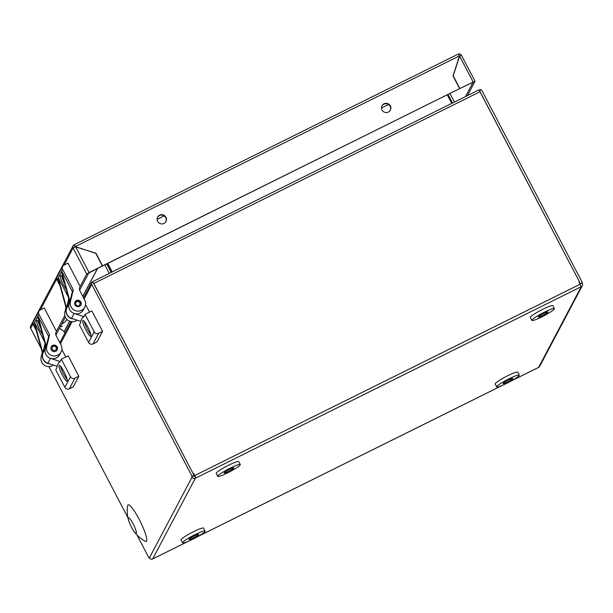 <?xml version="1.0" encoding="UTF-8"?>
<svg xmlns="http://www.w3.org/2000/svg" width="613" height="613" viewBox="0 0 613 613"><rect width="100%" height="100%" fill="white"/><g stroke="black" fill="none" stroke-linecap="round" stroke-linejoin="round"><path stroke-width="0.92" d="M90.9 336.177A8.843 1.51 -116.4 0 0 87.943 327.242A8.843 1.51 -116.4 0 0 82.901 320.469A8.843 1.51 -116.4 0 0 82.763 320.614A8.843 1.51 -116.4 0 0 85.72 329.549A8.843 1.51 -116.4 0 0 90.762 336.315A8.843 1.51 -116.4 0 0 90.9 336.177M93.053 343.916L96.961 341.977L102.563 331.372L98.662 333.311L93.053 343.916A3.318 3.241 -152.1 0 1 88.601 342.452L79.452 324.944L80.962 322.086L80.556 321.312L83.146 316.415L74.165 313.458A7.739 7.571 -152.1 0 1 69.637 302.63M88.601 342.452L94.21 331.84L85.061 314.339L83.552 317.189L83.146 316.415M69.208 303.443L67.047 307.527A7.739 7.571 27.9 0 0 71.575 318.354L80.556 321.312M89.506 312.132L85.575 304.607M85.061 314.339L91.889 310.944L102.563 331.372M94.21 331.84A3.318 3.241 27.9 0 0 98.662 333.311M84.257 321.365A8.843 1.51 -116.4 0 0 90.87 334.69M88.893 329.212L87.889 327.127M65.17 374.091L64.166 372.007M67.177 381.056A8.843 1.51 -116.4 0 0 64.219 372.122A8.843 1.51 -116.4 0 0 59.177 365.348A8.843 1.51 -116.4 0 0 59.047 365.494A8.843 1.51 -116.4 0 0 62.005 374.428A8.843 1.51 -116.4 0 0 67.047 381.194A8.843 1.51 -116.4 0 0 67.177 381.056M69.338 388.795L73.238 386.857L78.847 376.252L74.947 378.183L69.338 388.795A3.318 3.241 -152.1 0 1 64.886 387.332L55.729 369.823L57.239 366.965L56.833 366.191L59.423 361.295L50.442 358.337A7.739 7.571 -152.1 0 1 45.914 347.51M64.886 387.332L70.487 376.719L61.338 359.218L59.829 362.068L59.423 361.295M45.485 348.322L43.331 352.406A7.739 7.571 27.9 0 0 47.852 363.233L56.833 366.191M65.783 357.011L61.852 349.487M61.338 359.218L68.166 355.824L78.847 376.252M70.487 376.719A3.318 3.241 27.9 0 0 74.947 378.183M60.534 366.245A8.843 1.51 -116.4 0 0 67.146 379.57M198.719 534.528A5.525 0.667 152.4 0 0 198.742 534.39A5.525 0.667 152.4 0 0 193.961 536.145A5.525 0.667 152.4 0 0 188.965 539.371A5.525 0.667 152.4 0 0 188.942 539.509A5.525 0.667 152.4 0 0 193.723 537.762A5.525 0.667 152.4 0 0 198.719 534.528M182.574 542.842L181.05 539.923A12.712 1.525 -27.6 0 1 181.096 539.601A12.712 1.525 -27.6 0 1 192.582 532.176A12.712 1.525 -27.6 0 1 203.585 528.145L205.11 531.065A12.712 1.525 -27.6 0 1 205.064 531.379A12.712 1.525 -27.6 0 1 193.578 538.812A12.712 1.525 -27.6 0 1 182.574 542.842A12.712 1.525 -27.6 0 1 182.62 542.52A12.712 1.525 -27.6 0 1 194.106 535.095A12.712 1.525 -27.6 0 1 205.11 531.065M133.167 523.962A8.697 1.487 63.6 0 1 136.316 533.218A8.697 1.487 63.6 0 1 134.285 531.785A8.697 1.487 63.6 0 1 131.466 527.172A8.697 1.487 63.6 0 1 128.561 520.238A8.697 1.487 63.6 0 1 128.316 517.908A8.697 1.487 63.6 0 1 133.167 523.962A8.674 1.479 63.6 0 1 136.308 533.195A8.674 1.479 63.6 0 1 131.473 527.165A8.674 1.479 63.6 0 1 128.332 517.939A8.674 1.479 63.6 0 1 133.167 523.969M128.561 520.238A34.841 34.841 0 0 1 127.619 505.725A20.451 3.494 63.6 0 1 127.788 505.15A20.451 3.494 63.6 0 1 139.189 519.372A20.451 3.494 63.6 0 1 146.599 541.133A20.451 3.494 63.6 0 1 145.281 541.302A34.841 34.841 0 0 1 134.285 531.785M538.268 316.929A5.525 0.667 152.4 0 0 538.252 317.067A5.525 0.667 152.4 0 0 543.034 315.312A5.525 0.667 152.4 0 0 548.03 312.086A5.525 0.667 152.4 0 0 548.045 311.948A5.525 0.667 152.4 0 0 543.264 313.703A5.525 0.667 152.4 0 0 538.268 316.929M531.885 320.4L530.36 317.48A12.712 1.525 -27.6 0 1 530.406 317.159A12.712 1.525 -27.6 0 1 541.892 309.734A12.712 1.525 -27.6 0 1 552.888 305.703L554.413 308.615A12.712 1.525 -27.6 0 1 554.367 308.937A12.712 1.525 -27.6 0 1 542.88 316.362A12.712 1.525 -27.6 0 1 531.885 320.4A12.712 1.525 -27.6 0 1 531.931 320.078A12.712 1.525 -27.6 0 1 543.417 312.653A12.712 1.525 -27.6 0 1 554.413 308.615M91.766 282.264A2.429 2.375 -152.1 0 0 91.774 284.47L192.091 476.355L194.037 475.389L93.728 283.29L91.82 282.179A2.429 2.375 -152.1 0 0 91.766 282.264L83.56 297.803M187.892 541.471L152.66 558.956A2.429 2.375 27.9 0 1 149.396 557.884L149.197 557.508L148.959 557.953L136.868 534.82M127.964 517.786L48.917 366.582M538.245 367.562A2.429 0.414 -116.4 0 0 538.298 367.555A2.429 0.414 -116.4 0 0 538.337 367.516L538.628 367.371A2.429 2.375 27.9 0 0 539.662 366.367L582.312 285.666A2.429 2.375 -152.1 0 0 582.312 283.467L582.35 282.639L580.396 283.604L480.079 91.72L93.728 283.497L193.179 473.734L193.662 473.489L194.727 475.519A2.429 0.414 63.6 0 1 195.608 478.109L195.309 478.255A2.429 2.375 -152.1 0 1 192.045 477.182L192.091 476.355M582.312 285.666A2.429 2.375 -152.1 0 1 581.285 286.669L195.608 478.109L194.589 476.163L193.999 476.209L194.037 475.389M447.36 95.015L451.743 103.405M112.217 271.934L107.834 263.552M111.88 272.103L107.497 263.72M104.838 265.038L109.221 273.421M64.917 333.074L64.12 331.595L59.538 328.216M106.785 264.065L111.175 272.456M452.486 103.038L448.095 94.647M479.695 91.03L480.109 89.444L479.91 91.598L579.538 281.957L579.047 282.195L580.105 284.225L194.727 475.519M92.555 281.873L92.961 282.846M579.538 281.957L579.17 282.432M582.35 282.639L482.033 90.755A2.429 2.375 -152.1 0 0 480.109 89.444M582.112 283.091L580.396 283.604M191.854 476.807L193.8 475.834M580.986 286.815A2.429 0.414 -116.4 0 0 580.105 284.225M193.302 473.972L194.589 476.163M193.662 473.489L193.447 473.903M478.431 90.31L479.78 90.05M91.498 282.792L92.463 281.896M454.432 102.064L450.049 93.682M479.029 90.126L478.607 90.088L479.029 90.126A2.429 0.414 -116.4 0 1 479.925 91.421M92.486 281.75L93.069 282.899L92.67 281.903A2.429 0.414 63.6 0 1 93.559 283.191M512.882 378.589A5.525 0.667 152.4 0 0 512.897 378.451A5.525 0.667 152.4 0 0 508.116 380.206A5.525 0.667 152.4 0 0 503.12 383.431A5.525 0.667 152.4 0 0 503.104 383.569A5.525 0.667 152.4 0 0 507.886 381.815A5.525 0.667 152.4 0 0 512.882 378.589M496.737 386.903L495.212 383.983A12.712 1.525 -27.6 0 1 495.258 383.661A12.712 1.525 -27.6 0 1 506.744 376.236A12.712 1.525 -27.6 0 1 517.74 372.198L519.265 375.118A12.712 1.525 -27.6 0 1 519.219 375.44A12.712 1.525 -27.6 0 1 507.733 382.864A12.712 1.525 -27.6 0 1 496.737 386.903A12.712 1.525 -27.6 0 1 496.783 386.581A12.712 1.525 -27.6 0 1 508.269 379.156A12.712 1.525 -27.6 0 1 519.265 375.118M224.113 472.868A5.525 0.667 152.4 0 0 224.09 473.014A5.525 0.667 152.4 0 0 228.871 471.259A5.525 0.667 152.4 0 0 233.867 468.025A5.525 0.667 152.4 0 0 233.89 467.888A5.525 0.667 152.4 0 0 229.109 469.642A5.525 0.667 152.4 0 0 224.113 472.868M217.722 476.339L216.197 473.42A12.712 1.525 -27.6 0 1 216.243 473.098A12.712 1.525 -27.6 0 1 227.729 465.673A12.712 1.525 -27.6 0 1 238.733 461.643L240.258 464.562A12.712 1.525 -27.6 0 1 240.212 464.884A12.712 1.525 -27.6 0 1 228.726 472.309A12.712 1.525 -27.6 0 1 217.722 476.339A12.712 1.525 -27.6 0 1 217.768 476.017A12.712 1.525 -27.6 0 1 229.254 468.593A12.712 1.525 -27.6 0 1 240.258 464.562M78.839 305.642A2.214 2.161 27.9 0 0 79.774 302.73A2.214 2.161 27.9 0 0 76.809 301.757A2.214 2.161 27.9 0 0 75.874 304.669A2.214 2.161 27.9 0 0 78.839 305.642M74.901 302.155A3.318 3.241 -152.1 0 1 80.747 305.243M55.231 350.322A2.214 2.161 27.9 0 0 56.166 347.402A2.214 2.161 27.9 0 0 53.193 346.429A2.214 2.161 27.9 0 0 52.258 349.341A2.214 2.161 27.9 0 0 55.231 350.322M51.231 346.927A3.318 3.241 -152.1 0 1 56.396 346.268A3.318 3.241 -152.1 0 1 57.086 350.023M38.136 321.342A8.843 1.51 -116.4 0 0 41.056 328.783M39.538 323.243A8.843 1.51 -116.4 0 0 36.772 320.446A8.843 1.51 -116.4 0 0 36.642 320.584A8.843 1.51 -116.4 0 0 38.198 326.545A8.843 1.51 -116.4 0 0 42.649 334.598M55.737 351.295A3.318 3.241 27.9 0 0 56.542 346.107A3.318 3.241 27.9 0 0 51.277 346.82A3.318 3.241 27.9 0 0 55.737 351.295M49.592 334.69L46.726 346.468A7.739 7.571 27.9 0 0 61.055 351.992A7.739 7.571 27.9 0 0 61.039 344.981L56.212 335.74A4.421 4.322 -152.1 0 1 56.442 331.342L44.243 308.002L40.335 309.94A3.318 3.241 27.9 0 0 38.933 314.308L49.592 334.69L48.649 336.476L37.991 316.093L37.722 316.607L45.99 346.797L48.649 336.476M61.055 351.992L59.599 354.743A7.739 7.571 -152.1 0 1 45.27 349.218L45.921 346.544M42.266 352.345L41.117 357.072A7.739 7.571 27.9 0 0 53.362 365.049M44.68 342.008L34.543 322.622L33.332 324.913L36.336 330.668M45.584 345.318L44.067 348.176L42.573 354.322A7.739 7.571 27.9 0 0 49.607 363.808M37.722 316.607L34.543 322.622L42.81 352.82L45.078 343.487M42.81 352.82L42.535 353.326L34.274 323.128M56.442 331.342L64.794 315.542M33.332 324.913A3.318 3.241 -152.1 0 1 33.324 321.917L38.933 311.304M44.067 348.176L45.722 347.356M38.933 314.308L37.991 316.093L46.259 346.291M381.937 105.942A4.697 4.598 -152.1 0 1 389.194 105.045A4.697 4.598 -152.1 0 1 390.236 110.325M388.351 112.064A4.697 4.598 -152.1 0 1 382.037 105.735A4.697 4.598 -152.1 0 1 389.493 104.716A4.697 4.598 -152.1 0 1 388.351 112.064M157.533 217.324A4.697 4.598 -152.1 0 1 164.79 216.427A4.697 4.598 -152.1 0 1 165.832 221.714M163.955 223.446A4.697 4.598 -152.1 0 1 157.641 217.117A4.697 4.598 -152.1 0 1 165.096 216.105A4.697 4.598 -152.1 0 1 163.955 223.446M74.978 246.817L73.928 244.886A2.429 2.375 27.9 0 0 73.093 247.997L75.575 246.679L89.1 272.547L86.717 274.057L73.093 247.997L64.081 265.046M459.489 55.867L458.355 54.044L73.928 244.886L75.476 246.48L459.489 55.867L453.045 75.966L459.658 88.609L102.563 265.866L95.957 253.223L75.315 246.794M459.658 88.609L102.279 266.134M102.563 265.866L102.348 266.272M30.719 328.422L30.65 328.292A2.429 2.375 -152.1 0 1 30.65 326.085L73.085 245.798M80.165 286.463L67.959 263.123L64.058 265.061A3.318 3.241 27.9 0 0 62.656 269.429L73.315 289.819L70.441 301.588A7.739 7.571 27.9 0 0 84.778 307.113A7.739 7.571 27.9 0 0 84.763 300.102L79.928 290.861A4.421 4.322 -152.1 0 1 80.165 286.463L86.717 274.057M55.921 335.05L65.353 317.205M79.644 290.171L88.67 273.091L102.371 265.958L95.758 253.315L75.575 246.679M467.481 95.59L475.037 81.253L461.42 55.208L459.398 56.151M453.091 76.066L459.535 56.174M461.374 55.201A2.429 2.375 27.9 0 0 458.409 54.059M473.075 82.28L465.528 96.563M89.1 272.547L102.371 265.958M473.075 82.272L459.85 88.517L475.037 81.253M473.121 81.927L459.597 56.059L453.114 76.104M453.237 75.874L459.85 88.517M61.852 276.463A8.843 1.51 -116.4 0 0 64.779 283.903M63.262 278.363A8.843 1.51 -116.4 0 0 60.495 275.566A8.843 1.51 -116.4 0 0 60.358 275.704A8.843 1.51 -116.4 0 0 61.921 281.666A8.843 1.51 -116.4 0 0 66.373 289.719M79.46 306.416A3.318 3.241 27.9 0 0 80.265 301.228A3.318 3.241 27.9 0 0 75.001 301.948A3.318 3.241 27.9 0 0 79.46 306.416M84.778 307.113L83.322 309.864A7.739 7.571 -152.1 0 1 68.985 304.339L69.637 301.665M65.989 307.465L64.84 312.193A7.739 7.571 27.9 0 0 77.085 320.17M68.395 297.129L58.266 277.743L57.047 280.034L60.059 285.788M69.3 300.439L67.79 303.297L66.296 309.442A7.739 7.571 27.9 0 0 73.322 318.929M72.372 291.596L61.714 271.214L61.446 271.728L69.706 301.918L72.372 291.596L73.315 289.819M61.446 271.728L58.266 277.743L66.526 307.941L68.802 298.608M66.526 307.941L66.258 308.446L57.99 278.256M57.047 280.034A3.318 3.241 -152.1 0 1 57.047 277.038L62.649 266.425M67.79 303.297L69.445 302.477M62.656 269.429L61.714 271.214L69.982 301.412M71.575 318.354L74.165 313.458M47.852 363.233L50.442 358.337M91.774 284.47L84.142 298.914M72.096 321.702L60.419 343.793M149.396 557.884L192.045 477.182M97.452 268.701L82.816 296.385M69.698 321.204L64.173 331.664M152.66 558.956L195.309 478.255M538.337 367.516L511.717 380.727M502.047 385.523L197.555 536.666M538.628 367.371L581.285 286.669M97.329 268.762L82.778 296.301M69.629 321.174L64.12 331.595M42.573 354.322L41.117 357.072M46.726 346.468L45.27 349.218M388.512 104.501L381.516 107.972M164.115 215.891L157.12 219.362M61.66 324.185A22.106 21.624 27.9 0 0 67.078 319.572M41.217 348.483L30.65 328.292L32.987 323.871M40.358 309.925L56.71 278.992M66.296 309.442L64.84 312.193M70.441 301.588L68.985 304.339M152.913 558.849L188.16 541.356M197.256 536.842L502.323 385.408M511.418 380.895L538.298 367.555M71.001 321.564L59.836 342.682M478.669 90.034L92.502 281.727M60.243 326.875L62.511 326.124M41.255 348.651L30.658 328.369"/></g></svg>

